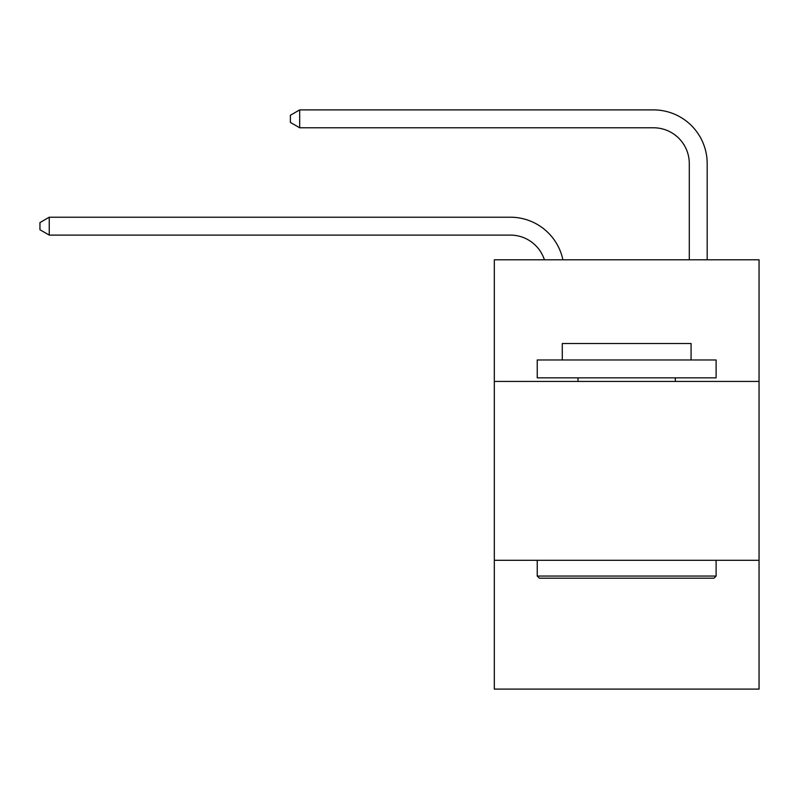 <?xml version="1.0" encoding="UTF-8"?>
<svg xmlns="http://www.w3.org/2000/svg" width="799" height="799" viewBox="0 0 799 799"><rect width="100%" height="100%" fill="white"/><g stroke="black" fill="none" stroke-linecap="round" stroke-linejoin="round"><path stroke-width="1.2" d="M759.05 381.433L759.05 259.795L494.311 259.795L494.311 381.433L759.05 381.433L759.05 689.108L494.311 689.108L494.311 381.433M759.05 560.309L494.311 560.309M510.401 235.106A35.775 35.775 -46.6 0 1 544.419 259.795A35.775 35.775 -41.9 0 0 510.401 235.106L49.248 235.106L39.95 229.742L39.95 222.591L49.248 217.218L510.401 217.218A53.663 53.663 133.4 0 1 562.915 259.795M689.287 259.795L689.287 163.555A35.775 35.775 52.5 0 0 653.512 127.78L299.685 127.78L290.387 122.417L290.387 115.256L299.685 109.892L653.512 109.892A53.663 53.663 49.9 0 1 707.175 163.555L707.175 259.795M539.385 578.206L537.238 576.059L716.114 576.059L713.976 578.206L539.385 578.206M716.114 359.969L716.114 377.857L537.238 377.857L537.238 359.969L716.114 359.969M562.286 359.969L562.286 343.51L691.075 343.51L691.075 359.969M716.114 560.309L716.114 576.059M537.238 560.309L537.238 576.059M675.335 377.857L675.335 381.433M578.027 377.857L578.027 381.433M689.287 163.555A35.775 35.775 -130.1 0 0 653.512 127.78A35.775 35.775 -130.1 0 1 689.287 163.555A35.775 35.775 -130.1 0 0 653.512 127.78A35.775 35.775 -130.1 0 1 689.287 163.555A35.775 35.775 -130.1 0 0 653.512 127.78A35.775 35.775 -130.1 0 1 689.287 163.555A35.775 35.775 -130.1 0 0 653.512 127.78A35.775 35.775 -130.1 0 1 689.287 163.555A35.775 35.775 -130.1 0 0 653.512 127.78A35.775 35.775 -130.1 0 1 689.287 163.555A35.775 35.775 -130.1 0 0 653.512 127.78A35.775 35.775 -130.1 0 1 689.287 163.555A35.775 35.775 -130.1 0 0 653.512 127.78A35.775 35.775 -130.1 0 1 689.287 163.555A35.775 35.775 -130.1 0 0 653.512 127.78A35.775 35.775 -130.1 0 1 689.287 163.555A35.775 35.775 -130.1 0 0 653.512 127.78A35.775 35.775 -130.1 0 1 689.287 163.555A35.775 35.775 -130.1 0 0 653.512 127.78A35.775 35.775 -130.1 0 1 689.287 163.555A35.775 35.775 -130.1 0 0 653.512 127.78A35.775 35.775 -130.1 0 1 689.287 163.555A35.775 35.775 -130.1 0 0 653.512 127.78A35.775 35.775 -130.1 0 1 689.287 163.555A35.775 35.775 -130.1 0 0 653.512 127.78A35.775 35.775 -130.1 0 1 689.287 163.555A35.775 35.775 -130.1 0 0 653.512 127.78A35.775 35.775 -130.1 0 1 689.287 163.555A35.775 35.775 -130.1 0 0 653.512 127.78A35.775 35.775 -130.1 0 1 689.287 163.555A35.775 35.775 -130.1 0 0 653.512 127.78A35.775 35.775 -130.1 0 1 689.287 163.555A35.775 35.775 -130.1 0 0 653.512 127.78A35.775 35.775 -130.1 0 1 689.287 163.555A35.775 35.775 -130.1 0 0 653.512 127.78A35.775 35.775 -130.1 0 1 689.287 163.555A35.775 35.775 -130.1 0 0 653.512 127.78A35.775 35.775 -130.1 0 1 689.287 163.555A35.775 35.775 -130.1 0 0 653.512 127.78A35.775 35.775 -130.1 0 1 689.287 163.555M49.248 217.218L49.248 235.106M299.685 109.892L299.685 127.78"/></g></svg>
